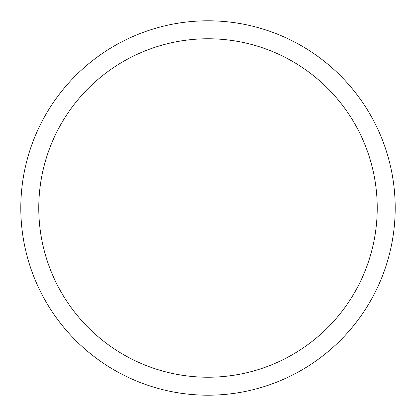 <?xml version="1.0" encoding="UTF-8"?>
<svg xmlns="http://www.w3.org/2000/svg" width="416" height="416" viewBox="0 0 416 416"><rect width="100%" height="100%" fill="white"/><g stroke="black" fill="none" stroke-linecap="round" stroke-linejoin="round"><path stroke-width="0.62" d="M208 20.8A187.2 187.2 0 0 1 395.2 208A187.2 187.2 0 0 1 208 395.2A187.2 187.2 0 0 1 20.8 208A187.2 187.2 0 0 1 208 20.8M208 38.771A169.229 169.229 0 0 1 377.229 208A169.229 169.229 0 0 1 208 377.229A169.229 169.229 0 0 1 38.771 208A169.229 169.229 0 0 1 208 38.771"/></g></svg>
